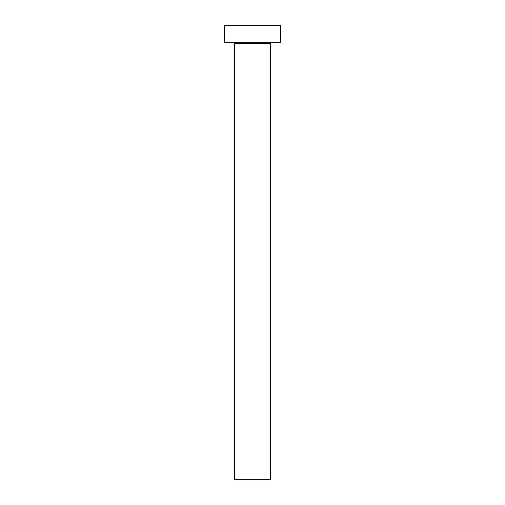 <?xml version="1.0" encoding="UTF-8"?>
<svg xmlns="http://www.w3.org/2000/svg" width="505" height="505" viewBox="0 0 505 505"><rect width="100%" height="100%" fill="white"/><g stroke="black" fill="none" stroke-linecap="round" stroke-linejoin="round"><path stroke-width="0.76" d="M270.333 43.43A0.701 0.701 0 0 1 271.027 42.729A0.701 0.701 0 0 0 270.333 43.43L234.667 43.43L234.667 479.75L270.333 479.75L270.333 43.43L270.333 479.75L234.667 479.75L234.667 43.43A0.701 0.701 0 0 0 233.973 42.729A0.701 0.701 0 0 1 234.667 43.43L270.333 43.43M224.529 25.25L224.529 42.729L280.471 42.729L280.471 25.25L224.529 25.25L224.529 42.729L280.471 42.729L280.471 25.25L224.529 25.25"/></g></svg>
